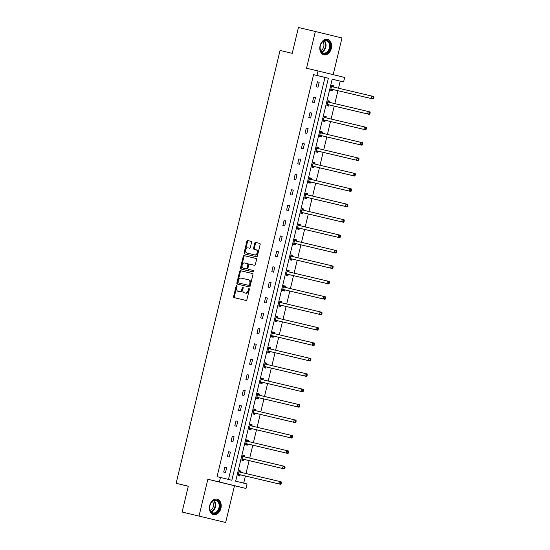 <?xml version="1.0" encoding="UTF-8"?>
<svg xmlns="http://www.w3.org/2000/svg" width="550" height="550" viewBox="0 0 550 550"><rect width="100%" height="100%" fill="white"/><g stroke="black" fill="none" stroke-linecap="round" stroke-linejoin="round"><path stroke-width="0.82" d="M236.727 285.622A0.701 0.481 -76.3 0 0 236.101 286.192L233.626 296.498A0.997 0.681 -76.3 0 0 234.053 297.626L246.022 300.444A0.997 0.681 -76.3 0 0 246.916 299.633L249.391 289.327A0.701 0.481 -76.3 0 0 248.462 289.107L248.139 290.441A3.19 2.186 -76.3 0 1 245.266 293.047L244.269 292.806A3.19 2.186 -76.3 0 0 244.269 292.806A3.19 2.186 -76.3 0 1 242.894 289.204L243.21 287.87A0.701 0.481 -76.3 0 0 242.282 287.65L241.959 288.984A3.19 2.186 -76.3 0 1 239.092 291.589L238.095 291.349A3.19 2.186 -76.3 0 0 238.095 291.349A3.19 2.186 -76.3 0 1 236.713 287.746L237.029 286.413A0.701 0.481 -76.3 0 0 236.727 285.622M237.029 285.966A0.701 0.481 -76.3 0 0 236.823 286.371L234.348 296.677A0.997 0.681 -76.3 0 0 234.706 297.777M249.391 288.874A0.701 0.481 -76.3 0 0 249.178 289.286L248.861 290.62L248.139 290.441M243.21 287.423A0.701 0.481 -76.3 0 0 242.997 287.829L242.681 289.163L241.959 288.984M331.32 48.455A7.927 5.775 -76.7 0 1 323.888 54.801A7.927 5.775 -76.7 0 1 320.093 45.719A7.927 5.775 -76.7 0 1 327.525 39.373A7.927 5.775 -76.7 0 1 331.32 48.455M220.928 508.276A7.927 5.775 -76.7 0 1 213.496 514.614A7.927 5.775 -76.7 0 1 209.701 505.533A7.927 5.775 -76.7 0 1 217.133 499.187A7.927 5.775 -76.7 0 1 220.928 508.276M225.658 522.5L182.112 512.016L225.658 522.5L234.486 485.746L245.994 488.462L219.367 481.965L220.447 477.469L231.853 480.253L328.371 78.237L316.965 75.453L318.044 70.957L344.671 77.454L343.592 81.95L332.186 79.166L235.668 481.181L247.074 483.966L245.994 488.462M333.183 74.649L341.983 37.984L315.356 31.487L306.536 68.241L318.044 70.957M182.112 512.016L188.313 486.179L176.131 483.306L280.046 50.463L292.229 53.336L298.43 27.5L315.356 31.487M251.549 242.468A0.997 0.681 -76.3 0 0 251.116 241.347L247.761 240.549A0.997 0.681 -76.3 0 0 246.861 241.367L244.117 252.808A0.997 0.681 -76.3 0 0 244.544 253.935L256.506 256.754A0.997 0.681 -76.3 0 0 257.407 255.942L260.15 244.502A0.997 0.681 -76.3 0 0 259.724 243.375L255.667 242.419A0.997 0.681 -76.3 0 0 254.774 243.231L253.591 248.126A0.997 0.681 -76.3 0 0 254.024 249.253L256.039 249.728A2.667 1.829 -76.3 0 1 256.046 249.728A2.667 1.829 -76.3 0 1 257.187 252.746A2.667 1.829 -76.3 0 1 254.788 254.918L246.916 253.062A2.667 1.829 -76.3 0 0 246.916 253.062A2.667 1.829 -76.3 0 1 245.761 250.037A2.667 1.829 -76.3 0 1 248.16 247.871L249.473 248.181A0.997 0.681 -76.3 0 0 250.374 247.369L251.549 242.468M234.486 485.746L207.859 479.256L199.038 516.01M207.859 479.256L219.367 481.965M228.477 479.428L324.981 77.44L313.576 74.656L217.064 476.671L220.447 477.469M313.576 74.656L316.965 75.453M240.522 270.71A0.997 0.681 -76.3 0 0 239.621 271.528L236.871 282.968A0.997 0.681 -76.3 0 0 237.304 284.096L249.267 286.914A0.997 0.681 -76.3 0 0 250.167 286.103L252.911 274.663A0.997 0.681 -76.3 0 0 252.484 273.536L241.237 270.889A0.997 0.681 -76.3 0 0 240.343 271.7L237.593 283.147A0.997 0.681 -76.3 0 0 237.958 284.247M240.494 267.891L243.244 256.444A0.997 0.681 -76.3 0 1 244.138 255.633L256.101 258.452A0.997 0.681 -76.3 0 0 256.101 258.452L256.101 258.452A0.997 0.681 -76.3 0 1 256.534 259.579L255.358 264.474A0.997 0.681 -76.3 0 1 254.458 265.293L249.611 264.144A0.997 0.681 -76.3 0 0 248.71 264.962L247.933 268.207A0.997 0.681 -76.3 0 0 248.359 269.335L253.413 270.524A0.701 0.481 -76.3 0 1 253.089 271.886L240.928 269.019A0.997 0.681 -76.3 0 0 240.928 269.019A0.997 0.681 -76.3 0 1 240.494 267.891L241.216 268.063L243.959 256.623L243.244 256.444M176.131 483.306L188.292 486.276M329.608 102.272L329.876 101.166L328.075 100.726L326.893 105.669L328.687 106.109L328.955 105.002M320.678 131.553L322.472 131.993L320.671 131.567L319.488 136.496L321.289 136.936L321.558 135.829M322.472 131.993L322.211 133.1M313.273 162.381L315.074 162.821L313.273 162.394L312.091 167.317L313.885 167.757L314.153 166.657M315.074 162.821L314.806 163.928M305.876 193.208L307.677 193.641L305.869 193.222L304.686 198.144L306.488 198.584L306.756 197.478M307.677 193.641L307.409 194.748M300.011 225.576L300.272 224.469L298.471 224.029L297.289 228.972L299.09 229.412L299.351 228.305M292.607 256.403L292.875 255.296L291.074 254.856L289.884 259.799L291.686 260.232L291.954 259.132M283.676 285.684L285.471 286.124L283.669 285.697L282.487 290.62L284.288 291.06L284.549 289.953M285.471 286.124L285.209 287.224M276.272 316.511L278.073 316.944L276.272 316.525L275.089 321.447L276.884 321.887L277.152 320.781M278.073 316.944L277.805 318.051M270.407 348.879L270.669 347.772L268.874 347.332L267.685 352.275L269.486 352.715L269.748 351.608M261.47 378.159L263.271 378.599L261.47 378.173L260.288 383.103L262.082 383.536L262.35 382.436M263.271 378.599L263.003 379.706M254.072 408.987L255.867 409.427L254.066 409.001L252.883 413.923L254.684 414.363L254.946 413.256M255.867 409.427L255.606 410.527M246.668 439.814L248.469 440.248L246.668 439.828L245.486 444.751L247.28 445.191L247.548 444.084M248.469 440.248L248.201 441.354M240.804 472.182L241.072 471.075L239.271 470.635L238.081 475.578L239.883 476.018L240.151 474.911M243.691 483.141L245.403 476.011M246.001 473.529L249.109 460.598M249.7 458.116L252.808 445.191M253.406 442.702L256.506 429.777M257.104 427.288L260.205 414.363M260.803 411.874L263.911 398.949M264.502 396.467L267.609 383.536M268.201 381.054L271.308 368.122M271.906 365.64L275.007 352.708M275.605 350.226L278.706 337.294M279.304 334.812L282.411 321.887M283.002 319.399L286.11 306.474M286.708 303.985L289.809 291.06M290.407 288.578L293.507 275.646M294.106 273.164L297.213 260.232M297.804 257.751L300.912 244.819M301.503 242.337L304.611 229.405M305.209 226.923L308.309 213.998M308.907 211.509L312.008 198.584M312.606 196.096L315.714 183.171M316.305 180.689L319.413 167.757M320.011 165.275L323.111 152.343M323.709 149.861L326.81 136.929M327.408 134.447L330.516 121.516M331.107 119.034L334.214 106.102M334.812 103.62L337.913 90.695M338.511 88.206L340.202 81.146L332.179 79.193M242.969 455.221L244.771 455.661L242.969 455.235L241.787 460.164L243.581 460.604L243.849 459.498M244.771 455.661L244.502 456.768M251.907 425.941L252.168 424.834L250.374 424.401L249.184 429.337L250.986 429.777L251.247 428.67M259.304 395.12L259.572 394.013L257.771 393.573L256.582 398.509L258.383 398.949L258.651 397.849M265.169 362.746L266.97 363.186L265.169 362.759L263.986 367.689L265.788 368.129L266.049 367.022M266.97 363.186L266.702 364.293M272.573 331.918L274.374 332.358L272.566 331.932L271.384 336.861L273.185 337.301L273.453 336.194M274.374 332.358L274.106 333.465M281.504 302.637L281.772 301.538L279.971 301.097L278.788 306.034L280.582 306.474L280.851 305.367M288.908 271.817L289.169 270.71L287.375 270.27L286.186 275.213L287.987 275.646L288.255 274.546M294.772 239.442L296.574 239.883L294.772 239.456L293.59 244.386L295.384 244.826L295.653 243.719M296.574 239.883L296.306 240.989M303.71 210.162L303.971 209.055L302.177 208.622L300.988 213.558L302.789 213.998L303.05 212.891M311.107 179.334L311.376 178.234L309.574 177.794L308.392 182.731L310.186 183.171L310.454 182.064M318.512 148.514L318.773 147.407L316.979 146.967L315.789 151.91L317.591 152.343L317.852 151.243M324.376 116.139L326.178 116.579L324.376 116.153L323.187 121.083L324.988 121.522L325.256 120.416M326.178 116.579L325.909 117.686M331.774 85.319L333.575 85.752L331.774 85.333L330.591 90.255L332.393 90.695L332.654 89.588M333.575 85.752L333.314 86.859M340.202 81.146L343.592 81.95M324.981 77.44L328.371 78.237M319.186 82.246L317.996 87.182L316.202 86.749L317.384 81.806L319.186 82.246L317.384 81.819M315.487 97.659L314.298 102.596L312.496 102.156L313.686 97.219L315.487 97.659L313.679 97.233M311.781 113.073L310.599 118.009L308.798 117.569L309.987 112.633L311.781 113.073L309.98 112.647M308.082 128.48L306.9 133.423L305.099 132.983L306.281 128.047L308.082 128.48L306.281 128.061M304.384 143.894L303.194 148.837L301.4 148.397L302.582 143.461L304.384 143.894L302.582 143.474M300.685 159.308L299.496 164.251L297.694 163.811L298.884 158.868L300.685 159.308L298.877 158.881M296.979 174.721L295.797 179.664L293.996 179.224L295.185 174.281L296.979 174.721L295.178 174.295M293.281 190.135L292.098 195.078L290.297 194.638L291.479 189.695L293.281 190.135L291.479 189.709M289.582 205.549L288.393 210.485L286.598 210.052L287.781 205.109L289.582 205.549L287.781 205.123M285.883 220.962L284.694 225.899L282.899 225.459L284.082 220.522L285.883 220.962L284.082 220.536M282.178 236.376L280.995 241.312L279.194 240.873L280.383 235.936L282.178 236.376L280.376 235.95M278.479 251.783L277.296 256.726L275.495 256.286L276.684 251.35L278.479 251.783L276.678 251.364M274.78 267.197L273.597 272.14L271.796 271.7L272.979 266.757L274.78 267.197L272.979 266.771M271.081 282.611L269.892 287.554L268.097 287.114L269.28 282.171L271.081 282.611L269.28 282.184M267.382 298.024L266.193 302.968L264.392 302.528L265.581 297.584L267.382 298.024L265.574 297.598M263.677 313.438L262.494 318.374L260.693 317.941L261.882 312.998L263.677 313.438L261.876 313.012M259.978 328.852L258.796 333.788L256.994 333.348L258.177 328.412L259.978 328.852L258.177 328.426M256.279 344.266L255.09 349.202L253.296 348.762L254.478 343.826L256.279 344.266L254.478 343.839M252.581 359.672L251.391 364.616L249.597 364.176L250.779 359.239L252.581 359.672L250.779 359.253M248.875 375.086L247.692 380.029L245.891 379.589L247.081 374.653L248.875 375.086L247.074 374.667M245.176 390.5L243.994 395.443L242.192 395.003L243.382 390.06L245.176 390.5L243.375 390.074M241.478 405.914L240.295 410.857L238.494 410.417L239.676 405.474L241.478 405.914L239.676 405.487M237.779 421.328L236.589 426.271L234.795 425.831L235.978 420.888L237.779 421.328L235.978 420.901M234.08 436.741L232.891 441.678L231.089 441.244L232.279 436.301L234.08 436.741L232.272 436.315M230.374 452.155L229.192 457.091L227.391 456.651L228.58 451.715L230.374 452.155L228.573 451.729M226.676 467.569L225.493 472.505L223.692 472.065L224.874 467.129L226.676 467.569L224.874 467.143M241.072 471.075L239.264 470.649M252.168 424.834L250.367 424.414M259.572 394.013L257.764 393.587M270.669 347.772L268.868 347.346M281.772 301.538L279.971 301.111M289.169 270.71L287.368 270.284M292.875 255.296L291.067 254.87M300.272 224.469L298.471 224.042M303.971 209.055L302.17 208.636M311.376 178.234L309.574 177.808M318.773 147.407L316.972 146.981M329.876 101.166L328.075 100.739M238.789 291.521A3.19 2.186 -76.3 0 0 238.803 291.528A3.19 2.186 -76.3 0 0 238.81 291.528L239.807 291.761A3.19 2.186 -76.3 0 0 242.681 289.163M244.97 292.978A3.19 2.186 -76.3 0 0 244.977 292.985A3.19 2.186 -76.3 0 0 244.991 292.985L245.988 293.219A3.19 2.186 -76.3 0 0 248.861 290.62M252.553 273.556L241.237 270.889M238.061 282.123A0.701 0.481 -76.3 0 0 238.363 282.913L248.861 285.388A0.701 0.481 -76.3 0 0 249.494 284.817L249.831 283.408A3.19 2.186 -76.3 0 0 248.456 279.806A3.19 2.186 -76.3 0 0 248.449 279.806L241.271 278.114A3.19 2.186 -76.3 0 0 238.397 280.713L238.061 282.123M239.078 283.085L239.078 283.085A0.701 0.481 -76.3 0 0 239.085 283.085L249.583 285.56A0.701 0.481 -76.3 0 0 250.209 284.989L249.494 284.817M249.178 279.984L249.164 279.984A3.19 2.186 -76.3 0 1 249.178 279.984A3.19 2.186 -76.3 0 1 250.546 283.587L250.209 284.989M256.169 258.472L244.86 255.805A0.997 0.681 -76.3 0 0 243.959 256.623M249.081 269.507L248.359 269.335L249.081 269.507A0.997 0.681 -76.3 0 0 249.081 269.507L253.474 270.545M244.571 262.962A2.667 1.829 -76.3 0 0 242.179 265.127A2.667 1.829 -76.3 0 0 243.32 268.146A2.667 1.829 -76.3 0 0 243.327 268.146L246.104 268.799A0.997 0.681 -76.3 0 0 246.998 267.988L247.782 264.743A0.997 0.681 -76.3 0 0 247.349 263.615L244.571 262.962M243.32 268.146L244.042 268.324A2.667 1.829 -76.3 0 0 244.042 268.324A2.667 1.829 -76.3 0 0 244.049 268.324L243.327 268.146M248.071 263.787L247.356 263.615L248.071 263.787A0.997 0.681 -76.3 0 1 248.497 264.914L247.72 268.166A0.997 0.681 -76.3 0 1 246.826 268.978L244.049 268.324M241.216 268.063A0.997 0.681 -76.3 0 0 241.574 269.17M247.617 253.234A2.667 1.829 -76.3 0 0 247.624 253.234A2.667 1.829 -76.3 0 0 247.637 253.234L255.509 255.09A2.667 1.829 -76.3 0 0 257.909 252.924A2.667 1.829 -76.3 0 0 256.768 249.906A2.667 1.829 -76.3 0 0 256.754 249.906L256.768 249.906M259.793 243.396L256.389 242.591A0.997 0.681 -76.3 0 0 255.489 243.403L254.313 248.304A0.997 0.681 -76.3 0 0 254.678 249.404M251.185 241.367L248.476 240.728A0.997 0.681 -76.3 0 0 247.583 241.539L244.833 252.986A0.997 0.681 -76.3 0 0 245.197 254.086M241.017 472.354A1.018 0.694 103.7 0 1 240.886 472.264L239.257 470.697M238.088 475.544L240.261 474.877A1.018 0.694 103.7 0 1 240.529 474.863L280.61 484.316L278.809 483.876L279.407 481.408L239.326 471.955A1.018 0.694 103.7 0 1 239.092 471.824L239.002 471.742M238.349 474.471L238.459 474.437A1.018 0.694 103.7 0 1 238.734 474.423L278.809 483.876L281.126 483.649L281.366 482.659L280.644 482.487L280.411 483.471M280.644 482.487L279.407 481.408L281.201 481.841L281.366 482.659M281.126 483.649L280.61 484.316M244.716 456.94A1.018 0.694 103.7 0 1 244.592 456.851L242.956 455.283M241.794 460.13L243.959 459.463A1.018 0.694 103.7 0 1 244.234 459.449L284.309 468.902L282.514 468.462L283.106 465.994L243.024 456.541A1.018 0.694 103.7 0 1 242.791 456.411L242.701 456.328M242.048 459.058L242.165 459.023A1.018 0.694 103.7 0 1 242.433 459.009L282.514 468.462L284.831 468.236L285.065 467.246L284.343 467.074L284.109 468.057M284.343 467.074L283.106 465.994L284.9 466.428L285.065 467.246M284.831 468.236L284.309 468.902M248.414 441.526A1.018 0.694 103.7 0 1 248.291 441.437L246.654 439.869M245.492 444.716L247.665 444.049A1.018 0.694 103.7 0 1 247.933 444.036L288.007 453.489L286.213 453.049L286.804 450.581L246.723 441.127A1.018 0.694 103.7 0 1 246.489 440.997L246.407 440.914M245.747 443.644L245.864 443.609A1.018 0.694 103.7 0 1 246.132 443.603L286.213 453.049L288.53 452.822L288.764 451.832L288.049 451.66L287.808 452.65M288.049 451.66L286.804 450.581L288.606 451.021L288.764 451.832M288.53 452.822L288.007 453.489M215.813 513.143A6.861 4.998 -76.7 0 1 209.763 509.087A6.861 4.998 -76.7 0 1 213.73 500.411A6.861 4.998 -76.7 0 1 219.78 504.467A6.861 4.998 -76.7 0 1 215.813 513.143M213.469 500.803A6.353 4.627 103.3 0 0 209.708 507.251A6.353 4.627 103.3 0 0 212.974 512.875A6.353 4.627 103.3 0 0 215.401 512.593A6.353 4.627 103.3 0 0 219.161 506.138A6.353 4.627 103.3 0 0 215.889 500.514A6.353 4.627 103.3 0 0 213.469 500.803M212.327 501.531A4.998 3.644 -76.7 0 1 213.407 506.227A4.998 3.644 -76.7 0 1 210.567 510.249A4.998 3.644 -76.7 0 1 210.244 510.379M212.864 514.415A7.872 5.741 103.3 0 0 212.967 514.442A7.872 5.741 103.3 0 0 215.971 514.085A7.872 5.741 103.3 0 0 220.633 506.089A7.872 5.741 103.3 0 0 216.576 499.111A7.872 5.741 103.3 0 0 216.48 499.091L216.576 499.111M326.205 53.329A6.861 4.998 -76.7 0 1 320.155 49.266A6.861 4.998 -76.7 0 1 324.122 40.59A6.861 4.998 -76.7 0 1 330.172 44.653A6.861 4.998 -76.7 0 1 326.205 53.329M323.861 40.982A6.353 4.627 103.3 0 0 320.1 47.438A6.353 4.627 103.3 0 0 323.366 53.061A6.353 4.627 103.3 0 0 325.793 52.773A6.353 4.627 103.3 0 0 329.553 46.324A6.353 4.627 103.3 0 0 326.281 40.7A6.353 4.627 103.3 0 0 323.861 40.982M322.726 41.711A4.998 3.644 -76.7 0 1 323.799 46.413A4.998 3.644 -76.7 0 1 320.959 50.435A4.998 3.644 -76.7 0 1 320.636 50.566M323.359 54.622L323.262 54.601A7.872 5.741 103.3 0 0 323.359 54.622A7.872 5.741 103.3 0 0 326.363 54.271A7.872 5.741 103.3 0 0 331.024 46.269A7.872 5.741 103.3 0 0 326.968 39.297A7.872 5.741 103.3 0 0 326.872 39.27L326.968 39.297M252.113 426.112A1.018 0.694 103.7 0 1 251.989 426.023L250.353 424.456M249.191 429.303L251.364 428.636A1.018 0.694 103.7 0 1 251.632 428.622L291.713 438.075L289.912 437.635L290.503 435.167L250.429 425.714A1.018 0.694 103.7 0 1 250.188 425.583L250.106 425.501M249.452 428.23L249.562 428.196A1.018 0.694 103.7 0 1 249.831 428.189L289.912 437.635L292.229 437.408L292.469 436.425L291.748 436.246L291.507 437.236M291.748 436.246L290.503 435.167L292.304 435.607L292.469 436.425M292.229 437.408L291.713 438.075M255.819 410.699A1.018 0.694 103.7 0 1 255.688 410.609L254.059 409.049M252.89 413.896L255.062 413.222A1.018 0.694 103.7 0 1 255.331 413.215L295.412 422.661L293.611 422.221L294.202 419.753L254.127 410.307A1.018 0.694 103.7 0 1 253.894 410.169L253.804 410.094M253.151 412.823L253.261 412.782A1.018 0.694 103.7 0 1 253.536 412.775L293.611 422.221L295.928 421.994L296.168 421.011L295.446 420.832L295.212 421.822M295.446 420.832L294.202 419.753L296.003 420.193L296.168 421.011M295.928 421.994L295.412 422.661M259.518 395.292A1.018 0.694 103.7 0 1 259.387 395.196L257.757 393.635M256.596 398.482L258.761 397.808A1.018 0.694 103.7 0 1 259.029 397.801L299.111 407.248L297.309 406.808L297.907 404.339L257.826 394.893A1.018 0.694 103.7 0 1 257.593 394.763L257.503 394.68M256.85 397.409L256.967 397.375A1.018 0.694 103.7 0 1 257.235 397.361L297.309 406.808L299.626 406.587L299.867 405.598L299.145 405.419L298.911 406.409M299.145 405.419L297.907 404.339L299.702 404.779L299.867 405.598M299.626 406.587L299.111 407.248M263.216 379.878A1.018 0.694 103.7 0 1 263.093 379.789L261.456 378.221M260.294 383.068L262.46 382.401A1.018 0.694 103.7 0 1 262.735 382.388L302.809 391.834L301.015 391.401L301.606 388.926L261.525 379.479A1.018 0.694 103.7 0 1 261.291 379.349L261.209 379.266M260.549 381.996L260.666 381.961A1.018 0.694 103.7 0 1 260.934 381.947L301.015 391.401L303.332 391.174L303.566 390.184L302.851 390.005L302.61 390.995M302.851 390.005L301.606 388.926L303.407 389.366L303.566 390.184M303.332 391.174L302.809 391.834M266.915 364.464A1.018 0.694 103.7 0 1 266.791 364.375L265.155 362.808M263.993 367.654L266.166 366.987A1.018 0.694 103.7 0 1 266.434 366.974L306.515 376.427L304.714 375.987L305.305 373.512L265.224 364.066A1.018 0.694 103.7 0 1 264.99 363.935L264.907 363.853M264.248 366.582L264.364 366.547A1.018 0.694 103.7 0 1 264.632 366.534L304.714 375.987L307.031 375.76L307.264 374.77L306.549 374.598L306.309 375.581M306.549 374.598L305.305 373.512L307.106 373.952L307.264 374.77M307.031 375.76L306.515 376.427M270.614 349.051A1.018 0.694 103.7 0 1 270.49 348.961L268.861 347.394M267.692 352.241L269.864 351.574A1.018 0.694 103.7 0 1 270.132 351.56L310.214 361.013L308.413 360.573L309.004 358.105L268.929 348.652A1.018 0.694 103.7 0 1 268.689 348.521L268.606 348.439M267.953 351.168L268.063 351.134A1.018 0.694 103.7 0 1 268.331 351.12L308.413 360.573L310.729 360.346L310.97 359.356L310.248 359.184L310.007 360.168M310.248 359.184L309.004 358.105L310.805 358.538L310.97 359.356M310.729 360.346L310.214 361.013M274.319 333.637A1.018 0.694 103.7 0 1 274.189 333.548L272.559 331.98M271.397 336.827L273.563 336.16A1.018 0.694 103.7 0 1 273.831 336.146L313.913 345.599L312.111 345.159L312.709 342.691L272.628 333.238A1.018 0.694 103.7 0 1 272.394 333.107L272.305 333.025M271.652 335.754L271.762 335.72A1.018 0.694 103.7 0 1 272.037 335.706L312.111 345.159L314.428 344.933L314.669 343.942L313.947 343.771L313.713 344.761M313.947 343.771L312.709 342.691L314.504 343.131L314.669 343.942M314.428 344.933L313.913 345.599M278.018 318.223A1.018 0.694 103.7 0 1 277.894 318.134L276.258 316.566M275.096 321.413L277.262 320.746A1.018 0.694 103.7 0 1 277.537 320.732L317.611 330.186L315.817 329.746L316.408 327.278L276.327 317.824A1.018 0.694 103.7 0 1 276.093 317.694L276.004 317.611M275.351 320.341L275.468 320.306A1.018 0.694 103.7 0 1 275.736 320.299L315.817 329.746L318.134 329.519L318.368 328.529L317.646 328.357L317.412 329.347M317.646 328.357L316.408 327.278L318.202 327.718L318.368 328.529M318.134 329.519L317.611 330.186M281.717 302.809A1.018 0.694 103.7 0 1 281.593 302.72L279.957 301.159M278.795 305.999L280.968 305.332A1.018 0.694 103.7 0 1 281.236 305.326L321.31 314.772L319.516 314.332L320.107 311.864L280.026 302.411A1.018 0.694 103.7 0 1 279.792 302.28L279.709 302.197M279.049 304.934L279.166 304.893A1.018 0.694 103.7 0 1 279.434 304.886L319.516 314.332L321.832 314.105L322.066 313.122L321.351 312.943L321.111 313.933M321.351 312.943L320.107 311.864L321.908 312.304L322.066 313.122M321.832 314.105L321.31 314.772M285.416 287.403A1.018 0.694 103.7 0 1 285.292 287.306L283.656 285.746M282.494 290.593L284.666 289.919A1.018 0.694 103.7 0 1 284.934 289.912L325.016 299.358L323.214 298.918L323.806 296.45L283.731 287.004A1.018 0.694 103.7 0 1 283.491 286.873L283.408 286.791M282.755 289.52L282.865 289.486A1.018 0.694 103.7 0 1 283.133 289.472L323.214 298.918L325.531 298.691L325.772 297.708L325.05 297.529L324.809 298.519M325.05 297.529L323.806 296.45L325.607 296.89L325.772 297.708M325.531 298.691L325.016 299.358M289.121 271.989A1.018 0.694 103.7 0 1 288.991 271.893L287.361 270.332M286.192 275.179L288.365 274.512A1.018 0.694 103.7 0 1 288.633 274.498L328.714 283.944L326.913 283.511L327.504 281.036L287.43 271.59A1.018 0.694 103.7 0 1 287.196 271.459L287.107 271.377M286.454 274.106L286.564 274.072A1.018 0.694 103.7 0 1 286.839 274.058L326.913 283.511L329.23 283.284L329.471 282.294L328.749 282.116L328.515 283.106M328.749 282.116L327.504 281.036L329.306 281.476L329.471 282.294M329.23 283.284L328.714 283.944M292.82 256.575A1.018 0.694 103.7 0 1 292.689 256.486L291.06 254.918M289.898 259.765L292.064 259.098A1.018 0.694 103.7 0 1 292.332 259.084L332.413 268.531L330.612 268.097L331.21 265.623L291.129 256.176A1.018 0.694 103.7 0 1 290.895 256.046L290.806 255.963M290.153 258.692L290.269 258.658A1.018 0.694 103.7 0 1 290.538 258.644L330.612 268.097L332.929 267.871L333.169 266.881L332.447 266.702L332.214 267.692M332.447 266.702L331.21 265.623L333.004 266.062L333.169 266.881M332.929 267.871L332.413 268.531M296.519 241.161A1.018 0.694 103.7 0 1 296.395 241.072L294.759 239.504M293.597 244.351L295.762 243.684A1.018 0.694 103.7 0 1 296.038 243.671L336.112 253.124L334.317 252.684L334.909 250.216L294.827 240.762A1.018 0.694 103.7 0 1 294.594 240.632L294.511 240.549M293.851 243.279L293.968 243.244A1.018 0.694 103.7 0 1 294.236 243.231L334.317 252.684L336.634 252.457L336.868 251.467L336.153 251.295L335.913 252.278M336.153 251.295L334.909 250.216L336.71 250.649L336.868 251.467M336.634 252.457L336.112 253.124M300.218 225.748A1.018 0.694 103.7 0 1 300.094 225.658L298.457 224.091M297.296 228.938L299.468 228.271A1.018 0.694 103.7 0 1 299.736 228.257L339.817 237.71L338.016 237.27L338.607 234.802L298.533 225.349A1.018 0.694 103.7 0 1 298.293 225.218L298.21 225.136M297.557 227.865L297.667 227.831A1.018 0.694 103.7 0 1 297.935 227.817L338.016 237.27L340.333 237.043L340.567 236.053L339.852 235.881L339.611 236.864M339.852 235.881L338.607 234.802L340.409 235.235L340.567 236.053M340.333 237.043L339.817 237.71M303.923 210.334A1.018 0.694 103.7 0 1 303.793 210.244L302.163 208.677M300.994 213.524L303.167 212.857A1.018 0.694 103.7 0 1 303.435 212.843L343.516 222.296L341.715 221.856L342.306 219.388L302.232 209.935A1.018 0.694 103.7 0 1 301.991 209.804L301.909 209.722M301.256 212.451L301.366 212.417A1.018 0.694 103.7 0 1 301.634 212.41L341.715 221.856L344.032 221.629L344.272 220.639L343.551 220.468L343.31 221.458M343.551 220.468L342.306 219.388L344.107 219.828L344.272 220.639M344.032 221.629L343.516 222.296M307.622 194.92A1.018 0.694 103.7 0 1 307.491 194.831L305.862 193.263M304.7 198.11L306.866 197.443A1.018 0.694 103.7 0 1 307.134 197.429L347.215 206.883L345.414 206.442L346.012 203.974L305.931 194.521A1.018 0.694 103.7 0 1 305.697 194.391L305.607 194.308M304.954 197.038L305.064 197.003A1.018 0.694 103.7 0 1 305.339 196.996L345.414 206.442L347.731 206.216L347.971 205.232L347.249 205.054L347.016 206.044M347.249 205.054L346.012 203.974L347.806 204.414L347.971 205.232M347.731 206.216L347.215 206.883M311.321 179.506A1.018 0.694 103.7 0 1 311.197 179.417L309.561 177.856M308.399 182.703L310.564 182.029A1.018 0.694 103.7 0 1 310.839 182.022L350.914 191.469L349.119 191.029L349.711 188.561L309.629 179.114A1.018 0.694 103.7 0 1 309.629 179.107A1.018 0.694 103.7 0 1 309.396 178.977L309.313 178.901M308.653 181.631L308.77 181.596A1.018 0.694 103.7 0 1 309.038 181.583L349.119 191.029L351.436 190.802L351.67 189.819L350.948 189.64L350.714 190.63M350.948 189.64L349.711 188.561L351.505 189.001L351.67 189.819M351.436 190.802L350.914 191.469M315.019 164.099A1.018 0.694 103.7 0 1 314.896 164.003L313.259 162.442M312.097 167.289L314.27 166.616A1.018 0.694 103.7 0 1 314.538 166.609L354.612 176.055L352.818 175.615L353.409 173.147L313.328 163.701A1.018 0.694 103.7 0 1 313.094 163.57L313.012 163.488M312.352 166.217L312.469 166.183A1.018 0.694 103.7 0 1 312.737 166.169L352.818 175.615L355.135 175.395L355.369 174.405L354.654 174.226L354.413 175.216M354.654 174.226L353.409 173.147L355.211 173.587L355.369 174.405M355.135 175.395L354.612 176.055M318.718 148.686A1.018 0.694 103.7 0 1 318.594 148.596L316.958 147.029M315.796 151.876L317.969 151.209A1.018 0.694 103.7 0 1 318.237 151.195L358.318 160.641L356.517 160.208L357.108 157.733L317.034 148.287A1.018 0.694 103.7 0 1 316.793 148.156L316.711 148.074M316.058 150.803L316.168 150.769A1.018 0.694 103.7 0 1 316.436 150.755L356.517 160.208L358.834 159.981L359.074 158.991L358.353 158.812L358.112 159.803M358.353 158.812L357.108 157.733L358.909 158.173L359.074 158.991M358.834 159.981L358.318 160.641M322.424 133.272A1.018 0.694 103.7 0 1 322.293 133.183L320.664 131.615M319.495 136.462L321.668 135.795A1.018 0.694 103.7 0 1 321.936 135.781L362.017 145.234L360.216 144.794L360.807 142.319L320.732 132.873A1.018 0.694 103.7 0 1 320.499 132.743L320.409 132.66M319.756 135.389L319.866 135.355A1.018 0.694 103.7 0 1 320.141 135.341L360.216 144.794L362.533 144.567L362.773 143.578L362.051 143.406L361.817 144.389M362.051 143.406L360.807 142.319L362.608 142.759L362.773 143.578M362.533 144.567L362.017 145.234M326.123 117.858A1.018 0.694 103.7 0 1 325.992 117.769L324.363 116.201M323.201 121.048L325.366 120.381A1.018 0.694 103.7 0 1 325.634 120.368L365.716 129.821L363.914 129.381L364.513 126.912L324.431 117.459A1.018 0.694 103.7 0 1 324.197 117.329L324.108 117.246M323.455 119.976L323.572 119.941A1.018 0.694 103.7 0 1 323.84 119.927L363.914 129.381L366.238 129.154L366.472 128.164L365.75 127.992L365.516 128.975M365.75 127.992L364.513 126.912L366.307 127.346L366.472 128.164M366.238 129.154L365.716 129.821M329.821 102.444A1.018 0.694 103.7 0 1 329.697 102.355L328.061 100.787M326.899 105.634L329.065 104.968A1.018 0.694 103.7 0 1 329.34 104.954L369.414 114.407L367.62 113.967L368.211 111.499L328.13 102.046A1.018 0.694 103.7 0 1 327.896 101.915L327.814 101.833M327.154 104.562L327.271 104.527A1.018 0.694 103.7 0 1 327.539 104.514L367.62 113.967L369.937 113.74L370.171 112.75L369.456 112.578L369.215 113.568M369.456 112.578L368.211 111.499L370.013 111.939L370.171 112.75M369.937 113.74L369.414 114.407M333.52 87.031A1.018 0.694 103.7 0 1 333.396 86.941L331.76 85.374M330.598 90.221L332.771 89.554A1.018 0.694 103.7 0 1 333.039 89.54L373.12 98.993L371.319 98.553L371.91 96.085L331.836 86.632A1.018 0.694 103.7 0 1 331.595 86.501L331.512 86.419M330.859 89.148L330.969 89.114A1.018 0.694 103.7 0 1 331.238 89.107L371.319 98.553L373.636 98.326L373.869 97.336L373.154 97.164L372.914 98.154M373.154 97.164L371.91 96.085L373.711 96.525L373.869 97.336M373.636 98.326L373.12 98.993M236.823 286.371L236.101 286.192M249.178 289.286L248.462 289.107M242.997 287.829L242.282 287.65M239.807 291.761L239.092 291.589M245.988 293.219L245.266 293.047M234.348 296.677L233.626 296.498M237.593 283.147L236.871 282.968M240.343 271.7L239.621 271.528M249.583 285.56L248.861 285.388M250.546 283.587L249.831 283.408M244.86 255.805L244.138 255.633M246.826 268.978L246.104 268.799M247.72 268.166L246.998 267.988M248.497 264.914L247.782 264.743M255.509 255.09L254.788 254.918M254.313 248.304L253.591 248.126M255.489 243.403L254.774 243.231M256.389 242.591L255.667 242.419M244.833 252.986L244.117 252.808M247.583 241.539L246.861 241.367M248.476 240.728L247.761 240.549M240.261 474.877L238.459 474.437M240.529 474.863L238.734 474.423M240.886 472.264L239.092 471.824M243.959 459.463L242.165 459.023M244.234 459.449L242.433 459.009M244.592 456.851L242.791 456.411M247.665 444.049L245.864 443.609M247.933 444.036L246.132 443.603M248.291 441.437L246.489 440.997M214.012 500.589A6.353 4.627 -76.7 0 1 215.49 506.564A6.353 4.627 -76.7 0 1 211.874 511.761A6.353 4.627 -76.7 0 1 211.331 511.967M211.042 511.672A6.139 4.476 103.3 0 0 211.502 511.486A6.139 4.476 103.3 0 0 214.995 506.509A6.139 4.476 103.3 0 0 213.62 500.734M324.404 40.776A6.353 4.627 -76.7 0 1 325.882 46.75A6.353 4.627 -76.7 0 1 322.266 51.948A6.353 4.627 -76.7 0 1 321.722 52.154M321.434 51.851A6.139 4.476 103.3 0 0 321.894 51.672A6.139 4.476 103.3 0 0 325.387 46.688A6.139 4.476 103.3 0 0 324.012 40.913M251.364 428.636L249.562 428.196M251.632 428.622L249.831 428.189M251.989 426.023L250.188 425.583M255.062 413.222L253.261 412.782M255.331 413.215L253.536 412.775M255.688 410.609L253.894 410.169M258.761 397.808L256.967 397.375M259.029 397.801L257.235 397.361M259.387 395.196L257.593 394.763M262.46 382.401L260.666 381.961M262.735 382.388L260.934 381.947M263.093 379.789L261.291 379.349M266.166 366.987L264.364 366.547M266.434 366.974L264.632 366.534M266.791 364.375L264.99 363.935M269.864 351.574L268.063 351.134M270.132 351.56L268.331 351.12M270.49 348.961L268.689 348.521M273.563 336.16L271.762 335.72M273.831 336.146L272.037 335.706M274.189 333.548L272.394 333.107M277.262 320.746L275.468 320.306M277.537 320.732L275.736 320.299M277.894 318.134L276.093 317.694M280.968 305.332L279.166 304.893M281.236 305.326L279.434 304.886M281.593 302.72L279.792 302.28M284.666 289.919L282.865 289.486M284.934 289.912L283.133 289.472M285.292 287.306L283.491 286.873M288.365 274.512L286.564 274.072M288.633 274.498L286.839 274.058M288.991 271.893L287.196 271.459M292.064 259.098L290.269 258.658M292.332 259.084L290.538 258.644M292.689 256.486L290.895 256.046M295.762 243.684L293.968 243.244M296.038 243.671L294.236 243.231M296.395 241.072L294.594 240.632M299.468 228.271L297.667 227.831M299.736 228.257L297.935 227.817M300.094 225.658L298.293 225.218M303.167 212.857L301.366 212.417M303.435 212.843L301.634 212.41M303.793 210.244L301.991 209.804M306.866 197.443L305.064 197.003M307.134 197.429L305.339 196.996M307.491 194.831L305.697 194.391M310.564 182.029L308.77 181.596M310.839 182.022L309.038 181.583M311.197 179.417L309.396 178.977M314.27 166.616L312.469 166.183M314.538 166.609L312.737 166.169M314.896 164.003L313.094 163.57M317.969 151.209L316.168 150.769M318.237 151.195L316.436 150.755M318.594 148.596L316.793 148.156M321.668 135.795L319.866 135.355M321.936 135.781L320.141 135.341M322.293 133.183L320.499 132.743M325.366 120.381L323.572 119.941M325.634 120.368L323.84 119.927M325.992 117.769L324.197 117.329M329.065 104.968L327.271 104.527M329.34 104.954L327.539 104.514M329.697 102.355L327.896 101.915M332.771 89.554L330.969 89.114M333.039 89.54L331.238 89.107M333.396 86.941L331.595 86.501"/></g></svg>
